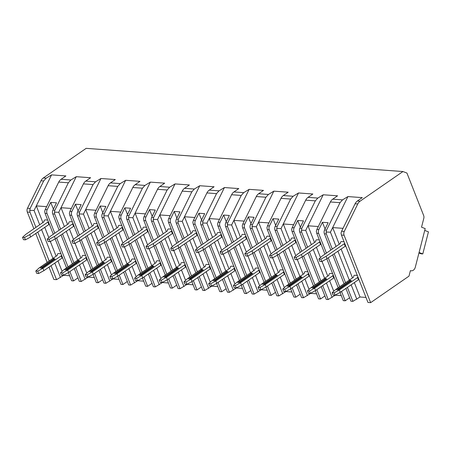 <?xml version="1.0" encoding="UTF-8"?>
<svg xmlns="http://www.w3.org/2000/svg" width="451" height="451" viewBox="0 0 451 451"><rect width="100%" height="100%" fill="white"/><g stroke="black" fill="none" stroke-linecap="round" stroke-linejoin="round"><path stroke-width="0.68" d="M402.952 171.538L360.101 201.169A7.678 5.936 94.2 0 0 357.767 203.965L344.26 231.436A3.839 2.965 94.2 0 0 344.09 235.242L370.643 302.655L408.984 276.142L410.399 270.623A4.989 3.856 94.2 0 0 411.261 270.814A4.989 3.856 94.2 0 0 415.292 267.24L425.197 228.589L421.533 227.186L423.793 218.374A3.839 2.965 94.2 0 0 423.636 215.454L406.937 173.06L402.952 171.538L86.169 148.345L43.319 177.982A7.678 5.936 94.2 0 0 40.985 180.778L27.477 208.249A3.839 2.965 94.2 0 0 27.314 212.055L33.893 228.764M35.742 233.455L47.152 262.42M49.001 267.11L53.866 279.462L56.538 279.659L51.042 265.701M39.682 224.756L34.056 210.482L29.76 210.341L30.155 208.441L43.662 180.975L46.16 178.184L51.561 174.881L65.902 175.929L61.065 179.278A7.678 5.936 94.2 0 0 58.731 182.074L45.224 209.546L44.672 211.434L45.055 213.351L53.286 234.238M332.297 249.048L326.349 233.945L326.118 232.04L326.513 230.14L340.02 202.668L342.523 199.883L347.924 196.574L362.266 197.628L357.429 200.971A7.678 5.936 94.2 0 0 355.095 203.773L341.587 231.239L341.029 233.128L341.418 235.05L367.971 302.458L370.643 302.655M307.599 247.238L301.651 232.135L301.42 230.23L301.815 228.33L315.322 200.858L317.825 198.074L323.226 194.77L337.568 195.819L332.731 199.167A7.678 5.936 94.2 0 0 330.397 201.963L316.89 229.435L316.331 231.324L316.72 233.24L324.945 254.127M282.901 245.429L276.953 230.326L276.728 228.42L277.123 226.52L290.63 199.054L293.127 196.264L298.528 192.96L312.87 194.009L308.033 197.358A7.678 5.936 94.2 0 0 305.699 200.154L292.192 227.625L291.639 229.514L292.022 231.431L300.253 252.318M258.203 243.619L252.256 228.522L252.03 226.611L252.425 224.716L265.932 197.245L268.435 194.46L273.836 191.151L288.178 192.199L283.335 195.548A7.678 5.936 94.2 0 0 281.001 198.35L267.494 225.816L266.941 227.704L267.325 229.621L275.555 250.508M233.505 241.815L227.558 226.712L227.332 224.807L227.727 222.907L241.234 195.435L243.737 192.65L249.138 189.347L263.48 190.395L258.637 193.738A7.678 5.936 94.2 0 0 256.303 196.54L242.796 224.012L242.243 225.895L242.632 227.817L250.857 248.704M208.813 240.005L202.865 224.902L202.634 222.997L203.029 221.097L216.536 193.631L219.039 190.841L224.44 187.537L238.782 188.586L233.945 191.934A7.678 5.936 94.2 0 0 231.611 194.731L218.104 222.202L217.545 224.091L217.934 226.007L226.16 246.894M184.115 238.196L178.168 223.098L177.936 221.187L178.331 219.293L191.838 191.822L194.342 189.037L199.742 185.727L214.084 186.776L209.247 190.125A7.678 5.936 94.2 0 0 206.913 192.927L193.406 220.392L192.848 222.281L193.237 224.198L201.462 245.085M159.417 236.392L153.47 221.289L153.244 219.383L153.639 217.483L167.146 190.012L169.644 187.227L175.044 183.918L189.386 184.972L184.549 188.315A7.678 5.936 94.2 0 0 182.215 191.117L168.708 218.588L168.155 220.471L168.539 222.394L176.769 243.281M134.719 234.582L128.772 219.479L128.546 217.574L128.941 215.674L142.448 188.202L144.951 185.417L150.352 182.114L164.694 183.162L159.851 186.511A7.678 5.936 94.2 0 0 157.517 189.307L144.01 216.779L143.457 218.667L143.841 220.584L152.072 241.471M110.021 232.772L104.074 217.675L103.848 215.764L104.243 213.864L117.75 186.398L120.254 183.608L125.654 180.304L139.996 181.353L135.153 184.701A7.678 5.936 94.2 0 0 132.819 187.498L119.312 214.969L118.76 216.858L119.149 218.774L127.374 239.661M85.329 230.968L79.382 215.866L79.15 213.96L79.545 212.06L93.053 184.589L95.556 181.804L100.956 178.495L115.298 179.549L110.461 182.892A7.678 5.936 94.2 0 0 108.127 185.694L94.62 213.16L94.062 215.048L94.451 216.97L102.676 237.857M60.631 229.159L54.684 214.056L54.453 212.15L54.847 210.251L68.355 182.779L70.858 179.994L76.258 176.691L90.6 177.739L85.763 181.088A7.678 5.936 94.2 0 0 83.429 183.884L69.922 211.356L69.364 213.244L69.753 215.161L77.978 236.048M34.056 210.482L51.561 174.881M418.945 252.988L421.087 253.806L422.79 253.93L419.069 252.504M424.729 230.422L428.45 231.848L422.79 253.93M74.252 268.537L79.291 281.323L81.236 281.469L75.74 267.511M94.327 277.54L88.351 277.106L81.236 281.469M93.075 274.371L96.305 282.568L98.25 282.715L102.631 279.688M98.949 270.341L103.989 283.132L105.934 283.273L100.432 269.315M119.025 279.349L113.049 278.915L105.934 283.273M117.773 276.181L121.003 284.378L122.948 284.519L127.329 281.492M123.647 272.15L128.687 284.942L130.627 285.083L125.13 271.124M143.717 281.159L137.741 280.719L130.627 285.083M142.471 277.991L145.701 286.188L147.646 286.329L152.021 283.301M148.345 273.96L153.379 286.746L155.324 286.892L149.828 272.934M168.415 282.969L162.439 282.529L155.324 286.892M167.169 279.795L170.399 287.992L172.344 288.138L176.719 285.111M173.043 275.77L178.077 288.555L180.022 288.696L174.526 274.738M193.113 284.773L187.137 284.339L180.022 288.696M191.867 281.604L195.091 289.801L197.036 289.942L201.417 286.915M197.735 277.574L202.775 290.365L204.72 290.506L199.224 276.548M217.81 286.582L211.835 286.143L204.72 290.506M216.559 283.414L219.789 291.611L221.734 291.752L226.114 288.725M222.433 279.383L227.473 292.175L229.418 292.316L223.916 278.357M242.508 288.392L236.533 287.952L229.418 292.316M241.257 285.218L244.487 293.421L246.432 293.562L250.812 290.534M247.131 281.193L252.171 293.979L254.11 294.125L248.614 280.167M267.201 290.196L261.225 289.762L254.11 294.125M265.955 287.028L269.185 295.225L271.13 295.366L275.505 292.338M271.829 282.997L276.863 295.788L278.808 295.929L273.312 281.971M291.898 292.006L285.923 291.566L278.808 295.929M290.653 288.837L293.883 297.034L295.828 297.175L300.203 294.148M296.521 284.806L301.561 297.598L303.506 297.739L298.01 283.78M316.596 293.815L310.621 293.375L303.506 297.739M315.35 290.641L318.575 298.844L320.52 298.985L324.9 295.957M321.219 286.616L326.259 299.402L328.204 299.549L322.707 285.59M341.294 295.619L335.318 295.185L328.204 299.549M340.043 292.451L343.273 300.648L345.218 300.794L349.598 297.761M345.917 288.42L350.957 301.212L352.902 301.353L347.4 287.394M365.992 297.429L360.016 296.995L352.902 301.353M69.629 275.736L63.653 275.296L56.538 279.659M68.383 272.562L71.608 280.764L73.552 280.905L77.933 277.878M59.149 230.185L52.739 213.915A3.839 2.965 94.2 0 1 52.908 210.11L56.493 202.815L50.754 202.398L47.169 209.687A3.839 2.965 94.2 0 0 47 213.492L54.768 233.212M60.998 234.881L72.402 263.841M330.808 250.074L324.404 233.804A3.839 2.965 94.2 0 1 324.568 229.993L328.153 222.704L322.42 222.287L318.834 229.576A3.839 2.965 94.2 0 0 318.665 233.381L326.434 253.101M306.116 248.264L299.706 231.994A3.839 2.965 94.2 0 1 299.876 228.189L303.461 220.894L297.722 220.477L294.137 227.766A3.839 2.965 94.2 0 0 293.967 231.572L301.736 251.292M281.418 246.455L275.009 230.185A3.839 2.965 94.2 0 1 275.178 226.379L278.763 219.09L273.024 218.667L269.439 225.962A3.839 2.965 94.2 0 0 269.27 229.768L277.038 249.482M256.72 244.651L250.311 228.375A3.839 2.965 94.2 0 1 250.48 224.57L254.065 217.281L248.326 216.858L244.741 224.153A3.839 2.965 94.2 0 0 244.577 227.958L252.34 247.678M232.023 242.841L225.613 226.571A3.839 2.965 94.2 0 1 225.782 222.766L229.367 215.471L223.634 215.054L220.049 222.343A3.839 2.965 94.2 0 0 219.879 226.148L227.648 245.868M207.325 241.031L200.92 224.761A3.839 2.965 94.2 0 1 201.084 220.956L204.669 213.667L198.936 213.244L195.351 220.533A3.839 2.965 94.2 0 0 195.182 224.344L202.95 244.059M182.632 239.222L176.223 222.952A3.839 2.965 94.2 0 1 176.392 219.147L179.977 211.857L174.238 211.434L170.653 218.729A3.839 2.965 94.2 0 0 170.484 222.535L178.252 242.255M157.935 237.418L151.525 221.148A3.839 2.965 94.2 0 1 151.694 217.343L155.279 210.048L149.54 209.63L145.955 216.92A3.839 2.965 94.2 0 0 145.786 220.725L153.554 240.445M133.237 235.608L126.827 219.338A3.839 2.965 94.2 0 1 126.996 215.533L130.581 208.244L124.842 207.821L121.257 215.11A3.839 2.965 94.2 0 0 121.094 218.921L128.856 238.635M108.539 233.798L102.129 217.529A3.839 2.965 94.2 0 1 102.298 213.723L105.884 206.434L100.15 206.011L96.565 213.306A3.839 2.965 94.2 0 0 96.396 217.111L104.164 236.826M83.841 231.994L77.437 215.725A3.839 2.965 94.2 0 1 77.6 211.914L81.186 204.624L75.452 204.207L71.867 211.496A3.839 2.965 94.2 0 0 71.698 215.302L79.466 235.022M35.933 227.349L29.986 212.246L29.76 210.341M343.008 228.341L332.675 227.586L347.924 196.574M360.016 296.995L354.345 282.597M352.496 277.901L341.086 248.941M339.237 244.245L332.675 227.586L330.42 232.175L326.118 232.04M357.322 275.42L354.627 275.223L353.776 275.809L353.623 277.123L335.454 289.689L332.167 292.699L333.097 295.055L335.042 295.202L334.112 292.846L339.344 289.97L358.038 277.235M344.062 241.759L341.368 241.561L340.516 242.153L340.364 243.461L322.194 256.027L318.913 259.043L319.838 261.4L321.783 261.541L320.858 259.184L318.913 259.043M356.82 299.199L351.149 284.801M349.3 280.11L337.895 251.145M336.046 246.455L330.42 232.175M345.551 282.704L334.146 253.738M49.193 261.005L37.783 232.045M332.658 254.764L344.068 283.73M328.283 257.792L339.688 286.757M341.537 291.447L345.218 300.794M326.789 258.795L338.205 287.783M307.965 252.955L319.37 281.92M320.858 280.894L309.448 251.929M303.585 255.988L314.995 284.947M316.844 289.643L320.52 298.985M302.091 256.985L313.507 285.973M283.267 251.151L294.678 280.11M296.16 279.084L284.75 250.125M278.887 254.178L290.297 283.143M292.147 287.834L295.828 297.175M277.393 255.176L288.815 284.169M258.57 249.341L269.98 278.306M271.463 277.28L260.052 248.315M254.189 252.368L265.6 281.334M267.449 286.024L271.13 295.366M252.695 253.372L264.117 282.36M233.872 247.531L245.282 276.497M246.765 275.471L235.354 246.505M229.491 250.559L240.902 279.524M242.751 284.22L246.432 293.562M227.997 251.562L239.419 280.55M209.174 245.727L220.584 274.687M222.067 273.661L210.662 244.701M204.799 248.755L216.204 277.715M218.053 282.411L221.734 291.752M203.305 249.753L214.721 278.746M184.482 243.918L195.886 272.883M197.375 271.857L185.964 242.892M180.101 246.945L191.512 275.911M193.361 280.601L197.036 289.942M178.607 247.949L190.023 276.937M159.784 242.108L171.194 271.074M172.677 270.048L161.266 241.082M155.403 245.135L166.814 274.101M168.663 278.797L172.344 288.138M153.909 246.139L165.331 275.127M135.086 240.304L146.496 269.264M147.979 268.238L136.568 239.278M130.705 243.331L142.116 272.291M143.965 276.987L147.646 286.329M129.212 244.329L140.633 273.317M110.388 238.494L121.798 267.46M123.281 266.434L111.871 237.468M106.008 241.522L117.418 270.487M119.267 275.178L122.948 284.519M104.514 242.525L115.935 271.513M85.69 236.685L97.1 265.65M98.583 264.624L87.178 235.659M81.315 239.712L92.72 268.678M94.569 273.374L98.25 282.715M79.821 240.716L91.237 269.704M73.891 262.815L62.48 233.849M56.617 237.908L68.028 266.868M69.877 271.564L73.552 280.905M55.123 238.906L66.539 267.894M60.462 277.506L54.791 263.108M52.942 258.417L41.531 229.452M62.097 271.35L57.982 260.898M56.133 256.207L50.354 241.527M48.843 237.694L44.722 227.242M42.873 222.552L36.317 205.893L46.65 206.648M60.958 253.721L58.264 253.524L57.412 254.116L57.266 255.424L39.09 267.99L35.809 271.006L36.734 273.362L38.679 273.503L37.754 271.147L42.98 268.277L61.674 255.542M47.699 220.065L45.004 219.868L44.153 220.454L44.006 221.768L25.837 234.334L22.55 237.35L23.48 239.706L25.425 239.847L24.495 237.491L22.55 237.35M62.604 257.899L62.08 258.068L61.156 255.711M62.08 258.068L43.91 270.634L38.679 273.503M43.91 270.634L42.98 268.277M37.754 271.147L35.809 271.006M40.573 267.037L40.308 268.08L41.768 268.187L55.067 258.987L52.812 258.575L40.573 267.037L42.033 267.144L54.272 258.682M49.345 224.237L30.651 236.972L25.425 239.847M24.495 237.491L29.727 234.621L30.651 236.972M48.821 224.412L47.896 222.055L48.415 221.881M47.896 222.055L29.727 234.621M42.033 267.144L41.768 268.187M325.064 228.995L322.42 222.287M318.316 226.537L307.977 225.782L323.226 194.77M333.763 291.239L329.647 280.787M327.798 276.097L322.014 261.417M320.503 257.583L316.388 247.131M314.539 242.435L307.977 225.782L305.722 230.365L301.42 230.23M332.624 273.61L329.929 273.413L329.078 273.999L328.926 275.313L310.756 287.879L307.475 290.895L308.399 293.251L310.344 293.392L309.414 291.036L314.646 288.161L333.34 275.426M319.364 239.955L316.67 239.757L315.818 240.344L315.672 241.657L297.497 254.223L294.215 257.233L295.14 259.59L297.085 259.737L296.16 257.38L294.215 257.233M332.128 297.389L326.456 282.997M324.607 278.301L313.197 249.335M311.348 244.645L305.722 230.365M334.264 277.782L333.746 277.951L332.815 275.595M333.746 277.951L315.576 290.517L310.344 293.392M315.576 290.517L314.646 288.161M309.414 291.036L307.475 290.895M312.239 286.926L311.974 287.969L313.428 288.076L326.733 278.876L324.478 278.464L312.239 286.926L313.699 287.033L325.938 278.571M321.011 244.126L302.317 256.861L297.085 259.737M296.16 257.38L301.386 254.505L302.317 256.861M320.486 244.295L319.562 241.939L320.08 241.77M319.562 241.939L301.386 254.505M313.699 287.033L313.428 288.076M300.366 227.186L297.722 220.477M293.618 224.728L283.284 223.972L298.528 192.96M309.065 289.429L304.949 278.977M303.1 274.287L297.322 259.607M295.811 255.773L291.69 245.321M289.841 240.631L283.284 223.972L281.024 228.561L276.728 228.42M307.926 271.801L305.231 271.603L304.38 272.195L304.233 273.503L286.058 286.069L282.777 289.085L283.702 291.442L285.646 291.583L284.722 289.226L289.948 286.357L308.642 273.622M294.666 238.145L291.972 237.948L291.12 238.534L290.974 239.847L272.804 252.413L269.518 255.429L270.448 257.786L272.393 257.927L271.463 255.57L269.518 255.429M307.43 295.585L301.758 281.187M299.909 276.491L288.499 247.531M286.65 242.835L281.024 228.561M309.572 275.973L309.048 276.147L308.123 273.791M309.048 276.147L290.878 288.713L285.646 291.583M290.878 288.713L289.948 286.357M284.722 289.226L282.777 289.085M287.541 285.117L287.276 286.159L288.736 286.267L302.035 277.066L299.78 276.655L287.541 285.117L289.001 285.224L301.24 276.762M296.313 242.317L277.619 255.052L272.393 257.927M271.463 255.57L276.688 252.701L277.619 255.052M295.788 242.486L294.864 240.135L295.382 239.96M294.864 240.135L276.688 252.701M289.001 285.224L288.736 286.267M275.668 225.382L273.024 218.667M268.92 222.918L258.586 222.163L273.836 191.151M284.372 287.62L280.251 277.173M278.402 272.477L272.624 257.797M271.113 253.964L266.998 243.512M265.149 238.821L258.586 222.163L256.331 226.752L252.03 226.611M283.228 269.991L280.533 269.794L279.682 270.386L279.535 271.699L261.366 284.265L258.079 287.276L259.009 289.632L260.954 289.779L260.024 287.422L265.25 284.547L283.944 271.812M269.974 236.335L267.28 236.138L266.428 236.73L266.276 238.038L248.106 250.604L244.82 253.62L245.75 255.976L247.695 256.117L246.765 253.761L244.82 253.62M282.732 293.776L277.061 279.378M275.211 274.687L263.801 245.722M261.952 241.031L256.331 226.752M284.874 274.169L284.35 274.338L283.425 271.981M284.35 274.338L266.18 286.904L260.954 289.779M266.18 286.904L265.25 284.547M260.024 287.422L258.079 287.276M262.843 283.313L262.578 284.35L264.038 284.457L277.337 275.262L275.082 274.845L262.843 283.313L264.303 283.42L276.542 274.952M271.615 240.513L252.921 253.248L247.695 256.117M246.765 253.761L251.996 250.891L252.921 253.248M271.096 240.682L270.166 238.325L270.685 238.156M270.166 238.325L251.996 250.891M264.303 283.42L264.038 284.457M250.97 223.572L248.326 216.858M244.222 221.114L233.889 220.353L249.138 189.347M259.675 285.816L255.559 275.364M253.71 270.668L247.926 255.993M246.415 252.16L242.3 241.708M240.451 237.012L233.889 220.353L231.634 224.942L227.332 224.807M258.53 268.187L255.841 267.99L254.99 268.576L254.838 269.89L236.668 282.456L233.381 285.472L234.311 287.828L236.256 287.969L235.326 285.613L240.558 282.738L259.246 270.002M245.276 234.531L242.582 234.334L241.73 234.92L241.578 236.234L223.408 248.8L220.122 251.81L221.052 254.167L222.997 254.313L222.067 251.957L220.122 251.81M258.034 291.966L252.363 277.574M250.514 272.878L239.103 243.912M237.26 239.222L231.634 224.942M260.176 272.359L259.658 272.528L258.727 270.172M259.658 272.528L241.482 285.094L236.256 287.969M241.482 285.094L240.558 282.738M235.326 285.613L233.381 285.472M238.151 281.503L237.88 282.546L239.34 282.653L252.645 273.453L250.39 273.041L238.151 281.503L239.605 281.61L251.844 273.148M246.917 238.703L228.229 251.438L222.997 254.313M222.067 251.957L227.298 249.082L228.229 251.438M246.398 238.872L245.468 236.516L245.992 236.347M245.468 236.516L227.298 249.082M239.605 281.61L239.34 282.653M226.272 221.762L223.634 215.054M219.524 219.304L209.191 218.549L224.44 187.537M234.977 284.006L230.861 273.554M229.012 268.864L223.228 254.184M221.717 250.35L217.602 239.898M215.753 235.208L209.191 218.549L206.936 223.132L202.634 222.997M233.838 266.378L231.143 266.18L230.292 266.772L230.14 268.08L211.97 280.646L208.683 283.662L209.614 286.019L211.558 286.159L210.628 283.803L215.86 280.934L234.554 268.193M220.578 232.722L217.884 232.524L217.032 233.111L216.88 234.424L198.711 246.99L195.43 250.006L196.354 252.363L198.299 252.504L197.375 250.147L195.43 250.006M233.336 290.162L227.665 275.764M225.816 271.068L214.411 242.108M212.562 237.412L206.936 223.132M235.478 270.549L234.96 270.724L234.03 268.368M234.96 270.724L216.784 283.29L211.558 286.159M216.784 283.29L215.86 280.934M210.628 283.803L208.683 283.662M213.453 279.693L213.188 280.736L214.642 280.843L227.947 271.643L225.692 271.231L213.453 279.693L214.913 279.8L227.146 271.339M222.225 236.893L203.531 249.629L198.299 252.504M197.375 250.147L202.6 247.272L203.531 249.629M221.7 237.063L220.77 234.706L221.294 234.537M220.77 234.706L202.6 247.272M214.913 279.8L214.642 280.843M201.58 219.953L198.936 213.244M194.832 217.495L184.493 216.739L199.742 185.727M210.279 282.196L206.163 271.75M204.314 267.054L198.53 252.374M197.019 248.54L192.904 238.089M191.055 233.398L184.493 216.739L182.238 221.328L177.936 221.187M209.14 264.568L206.445 264.371L205.594 264.962L205.442 266.27L187.272 278.836L183.991 281.852L184.916 284.209L186.861 284.35L185.93 281.999L191.162 279.124L209.856 266.389M195.881 230.912L193.186 230.715L192.335 231.307L192.188 232.615L174.013 245.181L170.732 248.197L171.656 250.553L173.601 250.694L172.677 248.338L170.732 248.197M208.644 288.352L202.973 273.954M201.123 269.264L189.713 240.298M187.864 235.602L182.238 221.328M210.78 268.745L210.262 268.914L209.332 266.558M210.262 268.914L192.092 281.48L186.861 284.35M192.092 281.48L191.162 279.124M185.93 281.999L183.991 281.852M188.755 277.889L188.49 278.927L189.944 279.034L203.249 269.833L200.994 269.422L188.755 277.889L190.215 277.996L202.454 269.529M197.527 235.084L178.833 247.825L173.601 250.694M172.677 248.338L177.903 245.468L178.833 247.825M197.002 235.259L196.078 232.902L196.597 232.733M196.078 232.902L177.903 245.468M190.215 277.996L189.944 279.034M176.882 218.149L174.238 211.434M170.134 215.691L159.801 214.93L175.044 183.918M185.581 280.392L181.465 269.94M179.616 265.244L173.838 250.57M172.327 246.731L168.206 236.285M166.357 231.588L159.801 214.93L157.54 219.519L153.244 219.383M184.442 262.764L181.747 262.567L180.896 263.153L180.75 264.466L162.574 277.032L159.293 280.048L160.218 282.399L162.163 282.546L161.238 280.189L166.464 277.314L185.158 264.579M171.183 229.102L168.488 228.905L167.637 229.497L167.49 230.811L149.32 243.377L146.034 246.387L146.964 248.743L148.909 248.884L147.979 246.534L146.034 246.387M183.946 286.543L178.275 272.15M176.426 267.454L165.015 238.489M163.166 233.798L157.54 219.519M186.088 266.936L185.564 267.105L184.639 264.748M185.564 267.105L167.394 279.671L162.163 282.546M167.394 279.671L166.464 277.314M161.238 280.189L159.293 280.048M164.057 276.08L163.792 277.123L165.252 277.23L178.551 268.029L176.296 267.618L164.057 276.08L165.517 276.187L177.756 267.725M172.829 233.28L154.135 246.015L148.909 248.884M147.979 246.534L153.205 243.658L154.135 246.015M172.305 233.449L171.38 231.092L171.899 230.923M171.38 231.092L153.205 243.658M165.517 276.187L165.252 277.23M152.184 216.339L149.54 209.63M145.436 213.881L135.103 213.126L150.352 182.114M160.889 278.583L156.768 268.131M154.918 263.44L149.14 248.76M147.629 244.927L143.514 234.475M141.665 229.779L135.103 213.126L132.848 217.709L128.546 217.574M159.744 260.954L157.049 260.757L156.198 261.343L156.052 262.657L137.882 275.223L134.595 278.239L135.525 280.595L137.47 280.736L136.54 278.38L141.766 275.51L160.46 262.77M146.49 227.298L143.796 227.101L142.944 227.687L142.792 229.001L124.623 241.567L121.336 244.583L122.266 246.939L124.211 247.08L123.281 244.724L121.336 244.583M159.248 284.739L153.577 270.341M151.728 265.645L140.317 236.685M138.468 231.989L132.848 217.709M161.39 265.126L160.866 265.301L159.942 262.944M160.866 265.301L142.696 277.867L137.47 280.736M142.696 277.867L141.766 275.51M136.54 278.38L134.595 278.239M139.359 274.27L139.094 275.313L140.554 275.42L153.853 266.22L151.598 265.808L139.359 274.27L140.819 274.377L153.058 265.915M148.131 231.47L129.437 244.205L124.211 247.08M123.281 244.724L128.512 241.849L129.437 244.205M147.612 231.639L146.682 229.283L147.206 229.114M146.682 229.283L128.512 241.849M140.819 274.377L140.554 275.42M127.486 214.529L124.842 207.821M120.738 212.071L110.405 211.316L125.654 180.304M136.191 276.773L132.075 266.327M130.226 261.631L124.442 246.951M122.931 243.117L118.816 232.665M116.967 227.975L110.405 211.316L108.15 215.905L103.848 215.764M135.046 259.145L132.357 258.947L131.506 259.539L131.354 260.847L113.184 273.413L109.897 276.429L110.828 278.786L112.773 278.927L111.842 276.57L117.074 273.701L135.762 260.966M121.793 225.489L119.098 225.291L118.247 225.883L118.094 227.191L99.925 239.757L96.638 242.773L97.568 245.13L99.513 245.271L98.583 242.914L96.638 242.773M134.55 282.929L128.879 268.531M127.03 263.841L115.619 234.875M113.776 230.179L108.15 215.905M136.692 263.322L136.174 263.491L135.244 261.135M136.174 263.491L117.999 276.057L112.773 278.927M117.999 276.057L117.074 273.701M111.842 276.57L109.897 276.429M114.667 272.466L114.396 273.503L115.856 273.61L129.161 264.41L126.906 263.998L114.667 272.466L116.121 272.567L128.36 264.106M123.433 229.66L104.745 242.401L99.513 245.271M98.583 242.914L103.815 240.045L104.745 242.401M122.914 229.835L121.984 227.479L122.509 227.304M121.984 227.479L103.815 240.045M116.121 272.567L115.856 273.61M102.789 212.725L100.15 206.011M96.04 210.267L85.707 209.506L100.956 178.495M111.493 274.969L107.377 264.517M105.528 259.821L99.744 245.147M98.233 241.308L94.118 230.861M92.269 226.165L85.707 209.506L83.452 214.095L79.15 213.96M110.354 257.341L107.659 257.143L106.808 257.73L106.656 259.043L88.486 271.609L85.2 274.62L86.13 276.976L88.075 277.123L87.144 274.766L92.376 271.891L111.07 259.156M97.095 223.679L94.4 223.482L93.549 224.074L93.396 225.382L75.227 237.948L71.946 240.964L72.87 243.32L74.815 243.461L73.891 241.11L71.946 240.964M109.852 281.12L104.181 266.727M102.332 262.031L90.927 233.066M89.078 228.375L83.452 214.095M111.995 261.512L111.476 261.681L110.546 259.325M111.476 261.681L93.301 274.247L88.075 277.123M93.301 274.247L92.376 271.891M87.144 274.766L85.2 274.62M89.969 270.656L89.704 271.694L91.158 271.801L104.463 262.606L102.208 262.194L89.969 270.656L91.429 270.763L103.662 262.302M98.741 227.856L80.047 240.592L74.815 243.461M73.891 241.11L79.117 238.235L80.047 240.592M98.217 228.026L97.286 225.669L97.811 225.5M97.286 225.669L79.117 238.235M91.429 270.763L91.158 271.801M78.096 210.916L75.452 204.207M71.348 208.458L61.009 207.702L76.258 176.691M86.795 273.159L82.68 262.707M80.83 258.017L75.046 243.337M73.536 239.504L69.42 229.052M67.571 224.356L61.009 207.702L58.754 212.286L54.453 212.15M85.656 255.531L82.961 255.334L82.11 255.92L81.958 257.233L63.788 269.799L60.507 272.816L61.432 275.172L63.377 275.313L62.447 272.956L67.678 270.087L86.372 257.346M72.397 221.875L69.702 221.678L68.851 222.264L68.704 223.578L50.529 236.144L47.248 239.16L48.172 241.51L50.117 241.657L49.193 239.301L47.248 239.16M85.16 279.316L79.489 264.917M77.64 260.221L66.229 231.262M64.38 226.565L58.754 212.286M87.297 259.703L86.778 259.872L85.848 257.521M86.778 259.872L68.608 272.438L63.377 275.313M68.608 272.438L67.678 270.087M62.447 272.956L60.507 272.816M65.271 268.847L65.006 269.89L66.46 269.997L79.765 260.796L77.51 260.385L65.271 268.847L66.731 268.954L78.97 260.492M74.043 226.047L55.349 238.782L50.117 241.657M49.193 239.301L54.419 236.425L55.349 238.782M73.519 226.216L72.594 223.859L73.113 223.69M72.594 223.859L54.419 236.425M66.731 268.954L66.46 269.997M53.398 209.106L50.754 202.398M358.962 279.592L358.444 279.761L357.513 277.404M358.444 279.761L340.268 292.327L335.042 295.202M340.268 292.327L339.344 289.97M334.112 292.846L332.167 292.699M336.936 288.736L336.672 289.773L338.126 289.88L351.43 280.685L349.175 280.274L336.936 288.736L338.397 288.843L350.63 280.375M345.708 245.936L327.014 258.671L321.783 261.541M320.858 259.184L326.084 256.315L327.014 258.671M345.184 246.105L344.254 243.749L344.778 243.579M344.254 243.749L326.084 256.315M338.397 288.843L338.126 289.88M43.319 177.982L46.16 178.184M357.429 200.971L360.101 201.169M332.731 199.167L342.523 199.883M308.033 197.358L317.825 198.074M283.335 195.548L293.127 196.264M258.637 193.738L268.435 194.46M233.945 191.934L243.737 192.65M209.247 190.125L219.039 190.841M184.549 188.315L194.342 189.037M159.851 186.511L169.644 187.227M135.153 184.701L144.951 185.417M110.461 182.892L120.254 183.608M85.763 181.088L95.556 181.804M61.065 179.278L70.858 179.994M355.095 203.773L357.767 203.965M330.397 201.963L340.02 202.668M305.699 200.154L315.322 200.858M281.001 198.35L290.63 199.054M256.303 196.54L265.932 197.245M231.611 194.731L241.234 195.435M206.913 192.927L216.536 193.631M182.215 191.117L191.838 191.822M157.517 189.307L167.146 190.012M132.819 187.498L142.448 188.202M108.127 185.694L117.75 186.398M83.429 183.884L93.053 184.589M40.985 180.778L43.662 180.975M58.731 182.074L68.355 182.779M341.587 231.239L344.26 231.436M27.477 208.249L30.155 208.441M316.89 229.435L318.834 229.576M324.568 229.993L326.513 230.14M292.192 227.625L294.137 227.766M299.876 228.189L301.815 228.33M267.494 225.816L269.439 225.962M275.178 226.379L277.123 226.52M242.796 224.012L244.741 224.153M250.48 224.57L252.425 224.716M218.104 222.202L220.049 222.343M225.782 222.766L227.727 222.907M193.406 220.392L195.351 220.533M201.084 220.956L203.029 221.097M168.708 218.588L170.653 218.729M176.392 219.147L178.331 219.293M144.01 216.779L145.955 216.92M151.694 217.343L153.639 217.483M119.312 214.969L121.257 215.11M126.996 215.533L128.941 215.674M94.62 213.16L96.565 213.306M102.298 213.723L104.243 213.864M69.922 211.356L71.867 211.496M77.6 211.914L79.545 212.06M45.224 209.546L47.169 209.687M52.908 210.11L54.847 210.251M341.418 235.05L344.09 235.242M27.314 212.055L29.986 212.246M324.404 233.804L326.349 233.945M316.72 233.24L318.665 233.381M299.706 231.994L301.651 232.135M292.022 231.431L293.967 231.572M275.009 230.185L276.953 230.326M267.325 229.621L269.27 229.768M250.311 228.375L252.256 228.522M242.632 227.817L244.577 227.958M225.613 226.571L227.558 226.712M217.934 226.007L219.879 226.148M200.92 224.761L202.865 224.902M193.237 224.198L195.182 224.344M176.223 222.952L178.168 223.098M168.539 222.394L170.484 222.535M151.525 221.148L153.47 221.289M143.841 220.584L145.786 220.725M126.827 219.338L128.772 219.479M119.149 218.774L121.094 218.921M102.129 217.529L104.074 217.675M94.451 216.97L96.396 217.111M77.437 215.725L79.382 215.866M69.753 215.161L71.698 215.302M52.739 213.915L54.684 214.056M45.055 213.351L47 213.492M410.365 270.747L411.261 270.814"/></g></svg>

